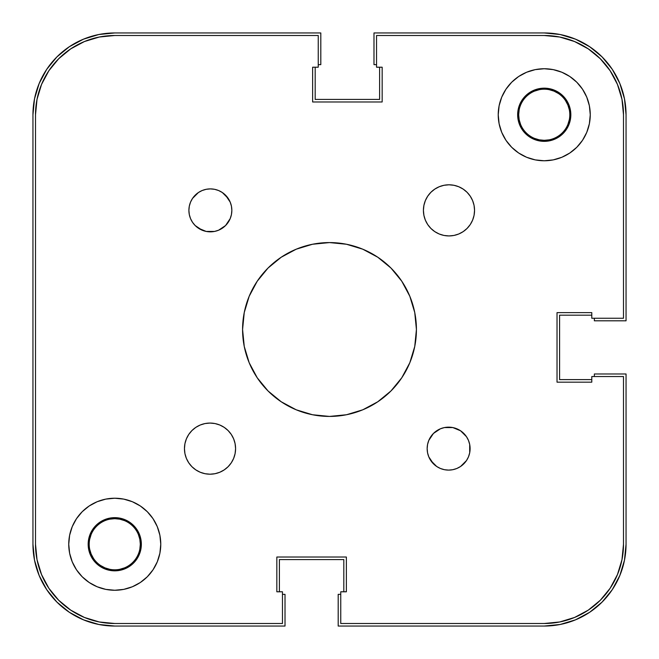 <?xml version="1.0" encoding="UTF-8"?>
<svg xmlns="http://www.w3.org/2000/svg" width="659" height="659" viewBox="0 0 659 659"><rect width="100%" height="100%" fill="white"/><g stroke="black" fill="none" stroke-linecap="round" stroke-linejoin="round"><path stroke-width="0.99" d="M534.457 138.374L539.26 139.832L544.243 140.318L549.227 139.832M567.86 124.543L569.318 119.74L567.86 124.543M569.804 114.781L570.834 114.757L569.804 114.757A25.561 25.561 0 0 1 544.243 140.318A25.561 25.561 0 0 1 518.682 114.757A25.561 25.561 0 0 0 544.243 140.318A25.561 25.561 0 0 0 569.804 114.757L569.804 114.781M569.318 109.773L567.86 104.97L569.318 109.773M558.445 93.504L554.03 91.14L549.227 89.682L554.03 91.14L558.445 93.504M539.26 89.682L534.457 91.14L539.26 89.682M519.168 109.773L518.682 114.757A25.561 25.561 0 0 1 544.243 89.196A25.561 25.561 0 0 1 569.804 114.757A25.561 25.561 0 0 0 544.243 89.196A25.561 25.561 0 0 0 518.682 114.757L517.653 114.757L518.682 114.757L519.168 119.74L520.626 124.543M89.196 544.243L89.196 544.268A25.561 25.561 0 0 0 114.757 569.804A25.561 25.561 0 0 0 140.318 544.243L141.347 544.243L140.318 544.243A25.561 25.561 0 0 1 114.757 569.804A25.561 25.561 0 0 1 89.196 544.243L89.196 544.243A25.561 25.561 0 0 1 114.757 518.682A25.561 25.561 0 0 1 140.318 544.243A25.561 25.561 0 0 0 114.757 518.682A25.561 25.561 0 0 0 89.196 544.243L88.166 544.243L89.196 544.243M89.682 549.227L91.14 554.03L89.682 549.227M100.555 565.496L104.97 567.86L109.773 569.318L104.97 567.86L100.555 565.496M119.74 569.318L124.543 567.86L119.74 569.318M139.832 549.227L140.318 544.243L139.832 539.26L138.374 534.457M124.543 520.626L119.74 519.168L114.757 518.682L109.773 519.168M91.14 534.457L89.682 539.26L91.14 534.457M32.95 544.243L32.95 114.757A81.807 81.807 0 0 1 114.757 32.95L98.801 34.523L83.454 39.178L69.31 46.74L56.913 56.913L46.74 69.31L39.178 83.454L34.523 98.801L32.95 114.757L32.95 544.243L34.523 560.199L39.178 575.546L46.74 589.69L56.913 602.087L69.31 612.26L83.454 619.822L98.801 624.477L114.757 626.05A81.807 81.807 0 0 1 32.95 544.243L34.523 560.199L39.178 575.546L46.74 589.69L56.913 602.087L69.31 612.26L83.454 619.822L98.801 624.477M114.757 626.05L285.017 626.05L285.017 594.352L282.464 594.352L285.017 594.352L285.017 626.05L114.757 626.05M279.391 591.79L279.391 559.582L343.817 559.582L279.391 559.582L279.391 591.79M343.817 591.79L343.817 559.582L343.817 591.79M338.191 594.352L340.752 594.352L338.191 594.352L338.191 626.05L338.191 594.352M544.243 626.05L338.191 626.05L544.243 626.05L560.199 624.477L575.546 619.822L589.69 612.26L602.087 602.087L612.26 589.69L619.822 575.546L624.477 560.199L626.05 544.243A81.807 81.807 0 0 1 544.243 626.05L560.199 624.477L575.546 619.822L589.69 612.26L602.087 602.087L612.26 589.69L619.822 575.546L624.477 560.199M626.05 373.983L626.05 544.243L626.05 373.983L594.352 373.983L594.352 376.536L594.352 373.983L626.05 373.983M591.79 379.609L559.582 379.609L559.582 315.183L559.582 379.609L591.79 379.609M591.79 315.183L559.582 315.183L591.79 315.183M594.352 320.809L594.352 318.248L594.352 320.809L626.05 320.809L594.352 320.809M626.05 114.757L626.05 320.809L626.05 114.757L624.477 98.801L619.822 83.454L612.26 69.31L602.087 56.913L589.69 46.74L575.546 39.178L560.199 34.523L544.243 32.95A81.807 81.807 0 0 1 626.05 114.757L624.477 98.801L619.822 83.454L612.26 69.31L602.087 56.913L589.69 46.74L575.546 39.178L560.199 34.523M373.983 32.95L544.243 32.95L373.983 32.95L373.983 64.648L376.536 64.648L373.983 64.648L373.983 32.95M379.609 67.21L379.609 99.418L315.183 99.418L379.609 99.418L379.609 67.21M315.183 67.21L315.183 99.418L315.183 67.21M320.809 64.648L318.248 64.648L320.809 64.648L320.809 32.95L320.809 64.648M114.757 32.95L320.809 32.95L114.757 32.95L98.801 34.523L83.454 39.178L69.31 46.74L56.913 56.913L46.74 69.31L39.178 83.454L34.523 98.801M574.574 617.458L588.273 610.135L600.283 600.283L610.135 588.273L617.458 574.574L621.972 559.705L623.496 544.243A79.253 79.253 0 0 1 544.243 623.496L559.705 621.972L574.574 617.458L559.705 621.972M617.458 84.426L610.135 70.727L600.283 58.717L588.273 48.865L574.574 41.542L559.705 37.028L544.243 35.504A79.253 79.253 0 0 1 623.496 114.757L623.496 318.248L591.79 318.248L591.79 312.63L557.028 312.63L591.79 312.63L557.028 312.63L557.028 382.162L591.79 382.162L557.028 382.162L557.028 312.63L591.79 312.63L591.79 318.248L623.496 318.248L623.496 114.757L621.972 99.295L617.458 84.426L621.972 99.295M84.426 41.542L99.295 37.028L84.426 41.542L70.727 48.865L58.717 58.717L48.865 70.727L41.542 84.426L37.028 99.295L35.504 114.757L35.504 544.243L37.028 559.705L41.542 574.574L37.028 559.705M41.542 574.574L48.865 588.273L58.717 600.283L70.727 610.135L84.426 617.458L99.295 621.972L114.757 623.496A79.253 79.253 0 0 1 35.504 544.243L35.504 114.757A79.253 79.253 0 0 1 114.757 35.504L318.248 35.504L318.248 67.21L312.63 67.21L312.63 101.972L312.63 67.21L312.63 101.972L382.162 101.972L382.162 67.21L382.162 101.972L312.63 101.972L312.63 67.21L318.248 67.21L318.248 35.504L114.757 35.504L99.295 37.028M93.504 558.445L91.14 554.03M565.496 100.555L567.86 104.97M346.37 591.79L346.37 557.028L346.37 591.79L346.37 557.028L276.838 557.028L276.838 591.79L276.838 557.028L346.37 557.028L346.37 591.79L340.752 591.79L346.37 591.79M228.096 430.558L231.276 434.429L233.632 438.845L235.09 443.647L235.584 448.631A25.561 25.561 0 0 1 210.015 474.2A25.561 25.561 0 0 1 184.454 448.631L184.94 443.647L186.398 438.845L188.762 434.429L191.942 430.558L195.814 427.378L200.229 425.014L205.031 423.556L210.015 423.07L215.007 423.556L219.801 425.014L224.217 427.378L228.096 430.558L231.276 434.429L233.632 438.845L235.09 443.647L235.584 448.631L235.09 453.623L233.632 458.417L231.276 462.832L228.096 466.712L224.217 469.883L219.801 472.248L215.007 473.706L210.015 474.2L205.031 473.706L200.229 472.248L195.814 469.883L191.942 466.712L188.762 462.832L186.398 458.417L184.94 453.623L184.454 448.631L184.94 443.647M474.06 205.377L474.546 210.369A25.561 25.561 0 0 1 448.985 235.93A25.561 25.561 0 0 1 423.416 210.369L423.91 205.377L425.368 200.583L427.724 196.168L430.904 192.288L434.783 189.117L439.199 186.752L443.993 185.294L448.985 184.8L453.969 185.294L458.771 186.752L463.186 189.117L467.058 192.288L470.238 196.168L472.602 200.583L474.06 205.377L474.546 210.369L474.06 215.353L472.602 220.155L470.238 224.571L467.058 228.442L463.186 231.622L458.771 233.986L453.969 235.444L448.985 235.93L443.993 235.444L439.199 233.986L434.783 231.622L430.904 228.442L427.724 224.571L425.368 220.155L423.91 215.353L423.416 210.369L423.91 205.377L425.368 200.583M428.795 456.852L427.567 452.824L427.156 448.631A21.475 21.475 0 0 1 448.631 427.156A21.475 21.475 0 0 1 470.106 448.631A21.475 21.475 0 0 1 448.631 470.106A21.475 21.475 0 0 1 427.156 448.631L427.567 444.438L428.795 440.41L433.449 433.449L440.41 428.795L444.438 427.567L452.824 427.567L460.559 430.78L466.49 436.703L468.475 440.41L469.694 444.438L469.694 452.824L468.475 456.852L466.49 460.559L460.559 466.49L456.852 468.475L452.824 469.694L448.631 470.106L444.438 469.694L440.41 468.475L436.703 466.49L433.449 463.812L428.795 456.852L427.567 452.824L427.156 448.631L427.567 444.438L428.795 440.41M230.205 202.148L231.433 206.176L231.844 210.369A21.475 21.475 0 0 1 210.369 231.844A21.475 21.475 0 0 1 188.894 210.369L189.306 206.176L190.525 202.148L192.51 198.441L195.188 195.188L198.441 192.51L202.148 190.525L206.176 189.306L210.369 188.894L214.562 189.306L218.59 190.525L222.297 192.51L225.551 195.188L230.205 202.148L231.433 206.176L231.844 210.369L231.433 214.562L230.205 218.59L225.551 225.551L218.59 230.205L214.562 231.433L210.369 231.844L206.176 231.433L202.148 230.205L195.188 225.551L192.51 222.297L190.525 218.59L189.306 214.562L188.894 210.369A21.475 21.475 0 0 1 210.369 188.894A21.475 21.475 0 0 1 231.844 210.369L231.433 214.562L230.205 218.59M570.323 109.567L570.834 114.757L570.323 119.946L568.808 124.93L566.353 129.526L563.041 133.555L559.013 136.866L554.417 139.321L549.433 140.837L544.243 141.347L539.054 140.837L534.07 139.321L529.474 136.866L525.445 133.555L522.134 129.526L519.679 124.93L518.163 119.946L517.653 114.757L518.163 109.567L519.679 104.583L522.134 99.987L525.445 95.959L529.474 92.647L534.07 90.192L539.054 88.677L544.243 88.166L549.433 88.677L554.417 90.192L559.013 92.647L563.041 95.959L566.353 99.987L568.808 104.583L570.323 109.567L570.834 114.757A26.591 26.591 0 0 1 544.243 141.347A26.591 26.591 0 0 1 517.653 114.757L517.669 113.883M95.959 525.445L99.987 522.134L104.583 519.679L109.567 518.163L114.757 517.653L119.946 518.163L124.93 519.679L129.526 522.134L133.555 525.445L136.866 529.474L139.321 534.07L140.837 539.054L141.347 544.243A26.591 26.591 0 0 1 114.757 570.834A26.591 26.591 0 0 1 88.166 544.243L88.677 539.054L90.192 534.07L92.647 529.474L96.964 524.49M160.771 544.243A46.015 46.015 0 0 1 114.757 590.258A46.015 46.015 0 0 1 68.742 544.243L69.623 535.265L72.243 526.632L76.493 518.674L82.218 511.705L89.196 505.98L97.145 501.73L105.778 499.11L114.757 498.229L123.735 499.11L132.368 501.73L140.326 505.98L147.295 511.705L153.02 518.674L157.27 526.632L159.89 535.265L160.771 544.243L159.89 553.222L157.27 561.855L153.02 569.804L147.295 576.782L140.326 582.507L132.368 586.757L123.735 589.377L114.757 590.258L105.778 589.377L97.145 586.757L89.196 582.507L82.218 576.782L76.493 569.804L72.243 561.855L69.623 553.222L68.742 544.243A46.015 46.015 0 0 1 114.757 498.229A46.015 46.015 0 0 1 160.771 544.243M590.258 114.757A46.015 46.015 0 0 1 544.243 160.771A46.015 46.015 0 0 1 498.229 114.757L499.11 105.778L501.73 97.145L505.98 89.196L511.705 82.218L518.674 76.493L526.632 72.243L535.265 69.623L544.243 68.742L553.222 69.623L561.855 72.243L569.804 76.493L576.782 82.218L582.507 89.196L586.757 97.145L589.377 105.778L590.258 114.757L589.377 123.735L586.757 132.368L582.507 140.326L576.782 147.295L569.804 153.02L561.855 157.27L553.222 159.89L544.243 160.771L535.265 159.89L526.632 157.27L518.674 153.02L511.705 147.295L505.98 140.326L501.73 132.368L499.11 123.735L498.229 114.757A46.015 46.015 0 0 1 544.243 68.742A46.015 46.015 0 0 1 590.258 114.757M416.422 329.5A86.922 86.922 0 0 1 329.5 416.422A86.922 86.922 0 0 1 242.578 329.5L244.25 312.539L249.193 296.237L257.232 281.212L268.04 268.04L281.212 257.232L296.237 249.193L312.539 244.25L329.5 242.578L346.461 244.25L362.763 249.193L377.788 257.232L390.96 268.04L401.768 281.212L409.807 296.237L414.75 312.539L416.422 329.5L414.75 346.461L409.807 362.763L401.768 377.788L390.96 390.96L377.788 401.768L362.763 409.807L346.461 414.75L329.5 416.422L312.539 414.75L296.237 409.807L281.212 401.768L268.04 390.96L257.232 377.788L249.193 362.763L244.25 346.461L242.578 329.5A86.922 86.922 0 0 1 329.5 242.578A86.922 86.922 0 0 1 416.422 329.5M84.426 617.458L99.295 621.972L84.426 617.458M617.458 574.574L621.972 559.705L617.458 574.574M574.574 41.542L559.705 37.028L574.574 41.542M41.542 84.426L37.028 99.295L41.542 84.426M563.041 133.555L562.036 134.51M544.243 141.347L543.741 141.339M141.347 544.243L140.837 549.433L139.321 554.417L136.866 559.013L133.555 563.041L129.526 566.353L124.93 568.808L119.946 570.323L114.757 570.834L109.567 570.323L104.583 568.808L99.987 566.353L95.959 563.041L92.647 559.013L90.192 554.417L88.677 549.433L88.166 544.243A26.591 26.591 0 0 1 114.757 517.653A26.591 26.591 0 0 1 141.347 544.243L141.331 545.117M114.757 517.653L115.259 517.661M114.757 623.496L282.464 623.496L282.464 591.79L276.838 591.79L276.838 557.028L276.838 591.79L282.464 591.79L282.464 623.496L114.757 623.496M340.752 623.496L340.752 591.79L340.752 623.496L544.243 623.496L340.752 623.496M623.496 376.536L623.496 544.243L623.496 376.536L591.79 376.536L591.79 382.162L557.028 382.162L591.79 382.162L591.79 376.536L623.496 376.536M376.536 35.504L544.243 35.504L376.536 35.504L376.536 67.21L382.162 67.21L382.162 101.972L382.162 67.21L376.536 67.21L376.536 35.504M191.942 430.558L195.814 427.378L200.229 425.014L205.031 423.556L210.015 423.07L215.007 423.556L219.801 425.014M184.94 453.623L184.454 448.631A25.561 25.561 0 0 1 210.015 423.07A25.561 25.561 0 0 1 235.584 448.631L235.09 453.623L233.632 458.417M231.276 462.832L228.096 466.712M215.007 473.706L210.015 474.2L205.031 473.706M188.762 462.832L186.398 458.417M427.724 196.168L430.904 192.288M443.993 185.294L448.985 184.8L453.969 185.294M470.238 196.168L472.602 200.583M430.904 228.442L427.724 224.571L425.368 220.155L423.91 215.353L423.416 210.369A25.561 25.561 0 0 1 448.985 184.8A25.561 25.561 0 0 1 474.546 210.369L474.06 215.353M467.058 228.442L463.186 231.622L458.771 233.986L453.969 235.444L448.985 235.93L443.993 235.444L439.199 233.986M469.694 452.824L468.475 456.852L466.49 460.559L460.559 466.49M444.438 469.694L440.41 468.475M436.703 466.49L430.78 460.559M440.41 428.795L444.438 427.567L452.824 427.567L460.559 430.78M218.59 230.205L214.562 231.433L206.176 231.433L198.441 228.22M189.306 206.176L190.525 202.148L192.51 198.441L198.441 192.51M214.562 189.306L218.59 190.525M222.297 192.51L228.22 198.441M526.632 72.243L525.783 72.605M539.054 88.677L544.243 88.166M132.368 586.757L133.217 586.395M119.946 570.323L114.757 570.834M88.677 549.433L88.166 544.243M517.653 114.757A26.591 26.591 0 0 1 544.243 88.166A26.591 26.591 0 0 1 570.834 114.757"/></g></svg>
